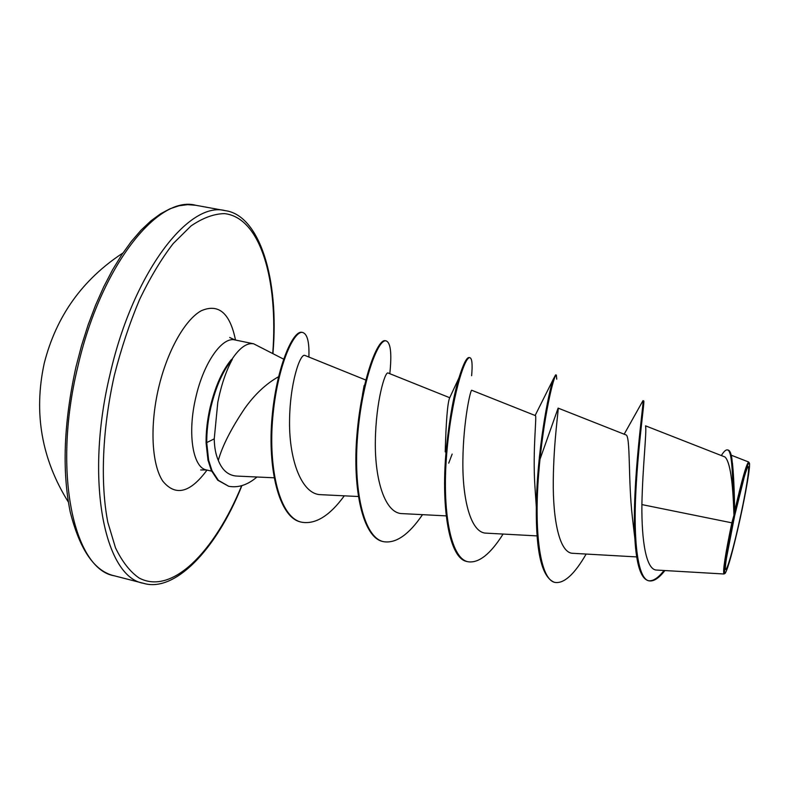 <?xml version="1.0" encoding="UTF-8"?>
<svg xmlns="http://www.w3.org/2000/svg" width="789" height="789" viewBox="0 0 789 789"><rect width="100%" height="100%" fill="white"/><g stroke="black" fill="none" stroke-linecap="round" stroke-linejoin="round"><path stroke-width="1.18" d="M739.618 520.198C731.048 559.519 722.329 585.645 726.452 558.257L734.598 515.927L744.214 477.207C752.183 449.73 748.662 479.791 739.618 520.198M739.786 520.346C732.942 550.742 728.089 568.376 725.239 573.248C722.813 576.217 727.221 548.059 734.401 515.759C741.226 484.673 748.445 459.602 749.382 463.074C750.595 465.254 746.009 492.306 739.786 520.346M725.071 573.356L723.986 573.997C722.655 571.621 725.278 554.559 731.837 522.831L733.948 515.276C732.942 481.132 729.963 461.713 725.012 457.028M283.606 359.133L253.644 343.797C246.809 342.594 239.501 347.87 231.729 359.606L231.394 359.537C222.32 370.455 215.259 386.344 210.19 407.173C207.32 419.748 205.949 431.662 206.087 442.905L214.243 438.871C214.391 447.393 215.742 454.572 218.306 460.391C222.261 446.101 231.088 428.752 244.777 408.357C254.798 394.322 266.041 383.779 278.527 376.738M231.729 359.606L232.291 359.409C223.129 370.297 215.989 386.275 210.87 407.321C208 419.906 206.629 431.81 206.767 443.063L208.631 460.214L212.014 470.708L218.395 480.353L228.731 486.29L217.734 480.205L211.353 470.55L207.961 460.056L206.087 442.905M232.291 359.409C226.058 370.889 221.226 385.16 217.803 402.232L214.243 438.871M645.589 426.524C646.842 431.1 642.65 466.723 641.891 504.585L731.837 522.831M642.325 401.897L642.966 400.733C644.662 397.528 631.634 483.253 634.869 538.542L632.354 517.15C627.985 479.179 630.697 434.976 625.795 434.847L558.139 408.12C558.918 407.943 553.651 441.12 553.276 480.6C552.803 520.01 559.509 553.316 572.853 553.306L636.703 556.916M586.158 554.056C574.53 574.224 564.165 583.692 555.071 582.45L554.332 582.272C541.895 577.361 535.889 552.27 536.313 507.002L534.863 485.472C532.545 449.681 537.062 414.915 535.356 415.586L471.763 390.279C470.56 389.036 463.311 421.237 462.877 460.431C462.315 499.684 470.865 533.039 486.123 533.147L537.072 535.899M503.086 534.064C490.442 554.134 478.755 563.366 468.015 561.758L467.305 561.581C448.428 559.036 440.558 504.161 446.564 446.574L445.213 451.9C446.081 421.148 447.531 403.209 449.552 398.08L458.961 377.882C463.311 363.936 466.723 357.17 469.199 357.555L469.909 357.703C472.059 358.413 472.631 364.419 471.625 375.722M218.306 460.391C222.301 470.461 228.583 475.698 237.144 476.092L274.079 477.789M365.78 380.032L304.919 355.435C300.224 352.831 289.652 383.415 289.553 422.145C289.247 460.855 302 494.447 320.689 494.673L358.285 496.508M449.671 397.705L388.099 373.01C384.963 370.958 375.811 402.321 375.347 441.219C374.726 479.998 385.052 513.491 402.114 513.609L446.189 515.878M538.838 462.571L558.129 408.11M641.891 504.585C641.536 541.067 646.132 570.368 656.833 570.072L723.986 573.997M732.429 462.995C733.612 474.011 734.352 490.097 734.638 511.272C741.847 479.988 746.522 463.567 748.653 462.019L749.274 462.906M634.869 538.542C636.348 564.48 640.816 578.524 648.252 580.665L649.012 580.842C653.637 581.661 658.933 578.229 664.89 570.536M648.637 580.743C653.154 581.286 658.292 577.873 664.042 570.486M722.28 454.079L721.353 455.559L722.28 454.079C724.341 451.042 726.058 449.651 727.419 449.908C732.892 450.213 732.517 482.237 733.948 515.049L733.948 515.276M642.966 400.733L643.745 400.891C644.82 400.999 638.301 443.221 635.865 491.517C633.36 539.913 637.512 578.988 649.012 580.842M727.419 449.908L728.188 450.075C729.864 450.48 731.097 453.379 731.896 458.754C733.188 470.994 734.066 488.204 734.539 510.355L733.948 515.049M734.638 511.272L734.539 510.355M536.313 507.002C536.924 453.024 548.335 392.005 553.434 378.927L555.614 374.903L556.344 375.051L556.748 379.174M446.564 446.574C449.602 417.992 453.734 395.102 458.961 377.882M422.5 514.665C408.889 534.646 395.93 543.651 383.622 541.688L382.921 541.52C362.782 537.615 352.308 489.091 356.944 434.798C361.401 380.456 377.527 338.274 385.407 340.74L386.097 340.878C390.693 342.594 391.926 353.541 389.805 373.69M344.3 495.827C329.772 515.73 315.6 524.537 301.763 522.229L301.092 522.071C278.744 517.84 267.501 468.114 272.018 417.667C276.426 366.816 293.133 329.723 302.039 332.356L302.71 332.494C307.365 333.984 309.416 342.16 308.884 357.032M555.071 582.45C539.775 579.737 534.084 530.81 538.601 474.613C543.01 418.377 554.046 373.661 556.344 375.051M468.015 561.758C450.223 558.434 442.067 509.704 446.653 454.454C451.081 399.185 464.741 355.75 469.909 357.703M452.156 454.069L448.724 463.153M383.622 541.688C363.492 537.782 353.038 489.259 357.673 434.956C362.131 380.614 378.237 338.412 386.097 340.878M301.763 522.229C279.434 517.998 268.201 468.272 272.728 417.825C277.126 366.964 293.824 329.871 302.71 332.494M256.967 477C247.667 484.939 238.248 488.036 228.731 486.29M77.697 367.171C52.094 472.601 74.018 569.48 114.395 575.822C94.601 571.384 79.867 550.051 70.182 511.814C61.877 470.53 63.81 422.214 75.991 366.855L81.553 345.572L88.102 324.94L95.528 305.264L103.714 286.841L112.511 269.907L121.802 254.689L131.408 241.355L141.192 230.033L150.995 220.821L160.66 213.74L170.049 208.75L179.034 205.771L187.565 204.647L195.613 205.248C157.879 195.021 100.617 265.972 77.697 367.171M241.661 485.679C214.667 551.58 172.012 595.626 139.002 577.942C129.968 571.66 122.137 561.62 115.5 547.822L107.827 522.308C100.164 483.134 102.284 429.098 114.366 375.268C121.22 348.413 129.613 323.204 139.525 299.662C150.097 277.659 161.311 258.96 173.185 243.574L190.997 225.96C202.783 217.902 213.947 213.789 224.49 213.622C260.705 217.586 278.33 280.391 272.747 353.413M241.917 485.6C215.959 550.781 174.142 592.746 143.519 583.308C104.671 577.39 84.384 480.353 110.056 374.223C133.094 272.363 188.965 200.653 225.2 210.643L195.613 205.248M211.62 471.141L206.481 469.948C192.841 467.828 187.18 433.319 195.82 397.4C203.572 362.802 222.222 336.41 234.964 339.941L229.688 337.505M207.014 470.066C190.179 492.938 175.434 496.616 162.781 481.112C151.774 464.701 149.634 426.366 158.5 388.326C167.11 351.273 184.873 319.792 201.205 310.777C218.553 303.242 229.984 312.996 235.507 340.059M122.916 253.013C82.332 279.582 56.098 316.389 44.204 363.433C33.503 412.913 41.551 459.109 68.337 502.041M143.519 583.308L114.395 575.822M725.022 456.999L645.53 425.833M731.206 455.184L748.653 462.009M624.178 434.206L642.946 400.723M253.644 343.797L234.964 339.941M206.481 469.948L200.662 469.948M272.935 353.511C279.523 277.866 259.098 214.993 225.2 210.643M535.129 415.497L553.434 378.927M362.476 394.707L364.143 385.456"/></g></svg>
